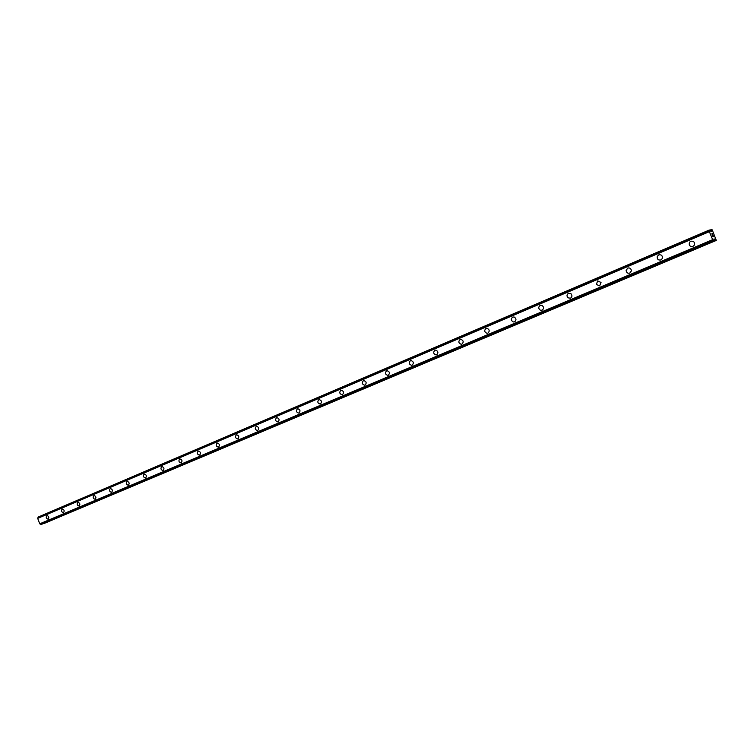<?xml version="1.0" encoding="UTF-8"?>
<svg xmlns="http://www.w3.org/2000/svg" width="754" height="754" viewBox="0 0 754 754"><rect width="100%" height="100%" fill="white"/><g stroke="black" fill="none" stroke-linecap="round" stroke-linejoin="round"><path stroke-width="1.13" d="M48.19 519.167L48.096 519.195C46.164 518.545 45.74 517.338 46.833 515.576L46.936 515.538C48.869 516.207 49.283 517.414 48.19 519.167L48.105 519.195C46.164 518.545 45.74 517.338 46.833 515.576L46.927 515.538M63.525 512.673L63.43 512.711C61.46 512.051 61.036 510.826 62.158 509.044L62.262 509.016C64.231 509.685 64.655 510.901 63.525 512.673L63.43 512.711C61.46 512.051 61.036 510.826 62.158 509.044L62.262 509.016M79.208 506.038L79.104 506.075C77.096 505.416 76.663 504.181 77.822 502.371L77.935 502.334C79.933 503.012 80.367 504.247 79.208 506.038L79.113 506.075C77.096 505.416 76.672 504.181 77.822 502.371L77.926 502.334M95.249 499.261L95.136 499.299C93.091 498.62 92.657 497.376 93.835 495.548L93.958 495.51C96.003 496.189 96.427 497.433 95.249 499.261L95.145 499.289C93.091 498.62 92.657 497.376 93.845 495.548L93.958 495.51M111.649 492.315L111.535 492.353C109.443 491.683 109.01 490.42 110.225 488.564L110.348 488.526C112.431 489.214 112.864 490.477 111.649 492.315L111.535 492.353C109.453 491.683 109.01 490.42 110.225 488.564L110.348 488.526M128.434 485.218L128.312 485.256C126.182 484.577 125.739 483.295 126.992 481.42L127.124 481.372C129.245 482.07 129.688 483.352 128.434 485.218L128.312 485.256C126.182 484.577 125.748 483.295 126.992 481.42L127.124 481.382M145.607 477.951L145.484 477.998C143.307 477.301 142.864 476.01 144.146 474.115L144.297 474.059C146.455 474.766 146.898 476.057 145.607 477.951L145.484 477.989C143.317 477.301 142.874 476.01 144.155 474.115L144.297 474.068M163.194 470.505L163.053 470.553C160.847 469.865 160.395 468.554 161.714 466.632L161.874 466.575C164.08 467.282 164.523 468.592 163.194 470.505L163.062 470.553C160.847 469.865 160.404 468.554 161.724 466.632L161.874 466.575M181.205 462.89L181.054 462.947C178.802 462.24 178.349 460.911 179.706 458.96L179.876 458.903C182.119 459.629 182.562 460.948 181.205 462.89L181.054 462.937C178.802 462.24 178.349 460.911 179.706 458.96L179.867 458.903M199.65 455.086L199.48 455.143C197.19 454.426 196.737 453.088 198.132 451.118L198.311 451.052C200.602 451.778 201.045 453.126 199.65 455.086L199.49 455.143C197.19 454.426 196.737 453.088 198.132 451.109L198.311 451.052M218.547 447.094L218.368 447.15C216.03 446.425 215.578 445.067 217.011 443.069L217.209 443.003C219.537 443.748 219.989 445.105 218.547 447.094L218.368 447.15C216.03 446.425 215.578 445.067 217.011 443.069L217.199 443.003M236.36 434.822L236.567 434.756C238.943 435.51 239.395 436.886 237.915 438.894L237.727 438.96C235.342 438.225 234.88 436.849 236.36 434.822M237.915 438.894L237.717 438.96C235.333 438.225 234.88 436.849 236.351 434.832L236.567 434.756M257.774 430.496L257.557 430.562C255.135 429.818 254.673 428.413 256.19 426.378L256.426 426.302C258.848 427.066 259.291 428.47 257.774 430.496L257.566 430.562C255.135 429.818 254.673 428.413 256.19 426.378L256.426 426.302M278.141 421.882L277.906 421.957C275.427 421.184 274.974 419.771 276.529 417.707L276.793 417.622C279.253 418.413 279.706 419.827 278.141 421.882L277.906 421.957C275.436 421.184 274.974 419.771 276.529 417.707L276.793 417.622M299.036 413.041L298.763 413.126C296.256 412.334 295.794 410.902 297.396 408.819L297.689 408.725C300.196 409.535 300.639 410.977 299.036 413.041L298.772 413.126C296.256 412.334 295.804 410.902 297.406 408.819L297.689 408.725M320.478 403.965L320.177 404.059C317.623 403.249 317.17 401.797 318.819 399.695L319.14 399.592C321.685 400.431 322.128 401.891 320.478 403.965L320.177 404.059C317.623 403.249 317.17 401.797 318.819 399.695L319.14 399.592M342.486 394.653L342.146 394.757C339.554 393.918 339.102 392.438 340.799 390.327L341.166 390.223C343.749 391.081 344.182 392.561 342.486 394.653L342.146 394.757C339.554 393.918 339.102 392.438 340.799 390.327L341.166 390.223M365.087 385.096L364.7 385.209C362.071 384.333 361.628 382.834 363.371 380.704L363.796 380.591C366.406 381.496 366.83 382.994 365.087 385.096L364.7 385.209C362.071 384.333 361.628 382.834 363.381 380.704L363.796 380.591M388.301 375.275L387.858 375.398C385.2 374.474 384.766 372.957 386.566 370.827L387.056 370.695C389.686 371.647 390.101 373.173 388.301 375.275L387.858 375.388C385.2 374.474 384.776 372.957 386.566 370.827L387.047 370.695M410.402 360.666L410.968 360.535C413.607 361.543 414.012 363.089 412.165 365.181L411.646 365.313C408.97 364.342 408.555 362.797 410.402 360.666M412.165 365.181L411.637 365.313C408.97 364.342 408.555 362.797 410.402 360.676L410.968 360.535M436.698 354.804L436.066 354.946C433.399 353.899 433.003 352.335 434.898 350.233L435.576 350.082C438.215 351.166 438.583 352.74 436.698 354.804L436.066 354.946C433.399 353.899 433.003 352.335 434.898 350.233L435.576 350.082M461.919 344.126L461.156 344.276C458.517 343.145 458.159 341.553 460.1 339.498L460.93 339.338C463.522 340.516 463.851 342.118 461.919 344.126L461.156 344.276C458.517 343.145 458.159 341.553 460.1 339.498L460.93 339.338M487.876 333.145L486.914 333.296C484.351 332.043 484.049 330.431 486.019 328.452L487.065 328.301C489.572 329.611 489.836 331.223 487.876 333.145L486.914 333.296C484.351 332.043 484.049 330.431 486.019 328.452L487.065 328.301M512.711 317.076L514.077 316.982C516.386 318.442 516.556 320.064 514.596 321.845L513.323 321.967C510.929 320.554 510.722 318.923 512.711 317.076M514.596 321.845L513.323 321.967C510.929 320.554 510.722 318.923 512.701 317.085L514.077 316.982M542.107 310.205L540.354 310.205C538.299 308.593 538.243 306.982 540.184 305.37L542.06 305.427C543.992 307.085 544.011 308.678 542.098 310.205L540.354 310.205C538.299 308.593 538.243 306.982 540.184 305.37L542.06 305.436M570.439 298.216L567.96 297.811C566.546 296.049 566.716 294.55 568.488 293.315L571.108 293.843C572.371 295.606 572.154 297.067 570.439 298.216L567.96 297.811C566.546 296.049 566.725 294.55 568.488 293.315L571.108 293.843M599.647 285.86L596.357 284.475L597.658 280.884L601.042 282.467L599.647 285.86L596.357 284.475L597.658 280.884L601.032 282.467M629.76 273.118C627.648 273.579 626.442 272.694 626.131 270.469L627.733 268.066C629.958 267.613 631.164 268.565 631.362 270.922L629.76 273.118C627.648 273.579 626.442 272.694 626.131 270.469L627.743 268.066C629.958 267.623 631.164 268.565 631.362 270.922M660.824 259.979C658.148 260.347 656.96 259.159 657.281 256.398L658.76 254.852C661.541 254.494 662.709 255.738 662.257 258.575L660.824 259.979C658.148 260.347 656.97 259.159 657.29 256.398L658.77 254.852C661.541 254.494 662.7 255.738 662.257 258.575M692.888 246.407C689.797 246.69 688.675 245.314 689.514 242.279L690.787 241.205C693.963 240.95 695.065 242.364 694.095 245.436L692.888 246.407C689.797 246.69 688.675 245.314 689.524 242.279L690.796 241.205C693.953 240.95 695.056 242.364 694.095 245.446M712.888 236.633L712.492 235.663L712.888 236.633M713.143 236.577L712.926 236.049M712.973 236.03L713.19 236.567L712.964 236.04M713.435 236.502L713.048 235.531M713.529 236.615L713.086 235.521L713.529 236.615L712.898 236.775L712.455 235.672M712.304 234.88L711.823 233.787M712.21 234.089L712.681 234.626L712.21 234.089M712.681 234.626L712.257 233.589M712.822 234.871L712.304 233.58L712.832 234.88L711.88 233.919M38.171 517.056L709.326 230.017L709.391 231.667L712.634 239.668L713.802 241.063L713.972 238.952L716.3 240.432L712.257 229.951L711.851 229.442L709.768 230.234L711.352 229.555L711.342 231.601L709.335 230.008L38.171 517.056L37.7 518.384L39.745 523.813L41.319 524.445L714 241.016L41.319 524.445M43.864 523.37L716.3 240.432M709.391 231.299L37.832 518.083M709.382 231.431L37.757 518.196M709.391 231.667L37.7 518.384M712.634 239.668L39.745 523.813M712.794 239.876L39.915 523.926M712.907 239.979L40.047 523.973M711.295 229.744L709.834 230.366M711.399 231.412L710.918 231.619M709.297 230.102L38.096 517.14M709.307 230.215L38.068 517.225M709.335 230.356L38.068 517.338M713.548 240.771L40.735 524.407M713.633 240.912L40.81 524.482M713.708 240.997L40.886 524.53M713.802 241.063L41.008 524.548M714.472 239.009L713.925 239.235M715.612 240.432L43.93 523.408M715.81 240.554L44.175 523.446"/></g></svg>
